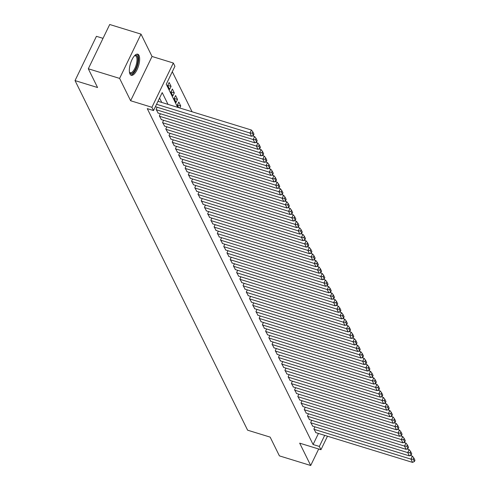 <?xml version="1.0" encoding="UTF-8"?>
<svg xmlns="http://www.w3.org/2000/svg" width="490" height="490" viewBox="0 0 490 490"><rect width="100%" height="100%" fill="white"/><g stroke="black" fill="none" stroke-linecap="round" stroke-linejoin="round"><path stroke-width="0.73" d="M139.007 55.413A11.043 4.202 107.1 0 0 137.739 54.188A11.043 4.202 107.1 0 0 131.173 61.526A11.043 4.202 107.1 0 0 129.985 74.076A11.043 4.202 107.1 0 0 131.246 75.301A11.043 4.202 107.1 0 0 137.819 67.963A11.043 4.202 107.1 0 0 139.007 55.413M103.016 38.343L96.432 36.321L75.031 80.593L247.615 430.189L270.149 437.117L279.404 455.872L310.703 465.5L318.678 449.005M75.031 80.593L97.565 87.526L88.31 68.772L109.711 24.5L141.01 34.129L119.609 78.4L130.634 100.744L151.918 107.292L173.319 63.014L174.93 66.279L166.251 84.225L177.662 107.341M130.634 100.744L152.035 56.466L141.01 34.129M152.035 56.466L173.319 63.014M192.08 111.775L172.302 71.712M88.31 68.772L119.609 78.4M314.948 426.833L313.9 429.001L315.952 432.67M311.732 420.31L310.678 422.478L312.73 426.147M308.51 413.787L307.463 415.955L309.509 419.624M305.288 407.264L304.241 409.432L306.293 413.107M302.067 400.74L301.019 402.909L303.071 406.584M298.851 394.217L297.804 396.386L299.849 400.06M295.629 387.7L294.582 389.862L296.628 393.537M292.408 381.177L291.36 383.339L293.412 387.014M289.192 374.654L288.144 376.822L290.19 380.491M285.97 368.131L284.923 370.299L286.969 373.968M282.748 361.608L281.701 363.776L283.753 367.451M279.533 355.085L278.485 357.253L280.531 360.928M276.311 348.562L275.264 350.73L277.309 354.405M273.089 342.045L272.042 344.207L274.094 347.882M269.874 335.521L268.826 337.684L270.872 341.359M266.652 328.998L265.605 331.166L267.65 334.835M263.43 322.475L262.383 324.643L264.435 328.312M260.214 315.952L259.167 318.12L261.213 321.789M256.993 309.429L255.945 311.597L257.991 315.272M253.771 302.906L252.724 305.074L254.775 308.749M250.555 296.383L249.502 298.551L251.554 302.226M247.334 289.866L246.286 292.028L248.332 295.703M244.112 283.343L243.065 285.511L245.116 289.18M240.89 276.819L239.843 278.988L241.895 282.657M237.675 270.296L236.627 272.464L238.673 276.133M234.453 263.773L233.405 265.941L235.451 269.616M231.231 257.25L230.184 259.418L232.236 263.093M228.015 250.727L226.968 252.895L229.014 256.57M224.794 244.21L223.746 246.372L225.792 250.047M221.572 237.687L220.525 239.855L222.576 243.524M218.356 231.164L217.309 233.332L219.355 237.001M215.135 224.641L214.087 226.809L216.133 230.478M211.913 218.117L210.865 220.286L212.917 223.961M208.697 211.594L207.65 213.763L209.696 217.438M205.475 205.071L204.428 207.239L206.474 210.914M202.254 198.554L201.206 200.716L203.258 204.391M199.038 192.031L197.991 194.193L200.036 197.868M195.816 185.508L194.769 187.676L196.815 191.345M192.595 178.985L191.547 181.153L193.599 184.822M189.373 172.462L188.325 174.63L190.377 178.305M186.157 165.939L185.11 168.107L187.156 171.782M182.935 159.415L181.888 161.584L183.94 165.259M179.714 152.898L178.666 155.061L180.718 158.736M176.498 146.375L175.451 148.537L177.496 152.212M173.276 139.852L172.229 142.02L174.275 145.689M170.054 133.329L169.007 135.497L171.059 139.166M166.839 126.806L165.792 128.974L167.837 132.643M163.617 120.283L162.57 122.451L164.615 126.126M160.395 113.76L159.348 115.928L161.4 119.603M157.18 107.237L156.132 109.405L158.178 113.08M167.752 85.37L171.077 86.399L169.148 82.485L167.696 85.474L169.632 89.388L171.077 86.399M170.967 91.893L174.299 92.916L172.364 89.002L170.918 91.998L172.854 95.911L174.299 92.916M174.189 98.417L177.515 99.439L175.585 95.526L174.14 98.521L176.069 102.435L177.515 99.439M177.411 104.94L180.737 105.963L178.807 102.049L177.362 105.044L178.642 107.641M179.757 107.984L180.737 105.963M168.015 104.37L162.202 92.604L153.529 110.55L147.27 108.627L313.086 444.522L318.445 433.442M161.755 102.447L159.575 98.037M327.479 436.216L320.956 449.71L299.678 443.162L310.703 465.5M320.956 449.71L319.345 446.445L324.705 435.365M313.086 444.522L319.345 446.445M153.529 110.55L151.918 107.292M156.555 104.284L249.967 133.023L251.413 130.028L158 101.289M155.391 106.691L251.578 136.281L249.967 133.023L252.27 133.115L253.397 135.393L253.979 134.199L252.852 131.914L252.27 133.115M251.413 130.028L252.852 131.914M253.397 135.393L251.578 136.281M134.499 55.75A9.561 3.632 -72.9 0 1 134.628 55.67A9.561 3.632 -72.9 0 1 137.396 56.362A9.561 3.632 -72.9 0 1 135.669 68.839A9.561 3.632 -72.9 0 1 129.587 72.514A9.561 3.632 -72.9 0 1 129.501 72.324A9.561 3.632 -72.9 0 1 129.446 72.183M129.421 72.024A8.851 3.363 107.1 0 0 130.267 72.704A8.851 3.363 107.1 0 0 135.528 66.824A8.851 3.363 107.1 0 0 136.483 56.767A8.851 3.363 107.1 0 0 135.467 55.787A8.851 3.363 107.1 0 0 134.395 55.872M130.677 74.995A10.976 4.171 107.1 0 0 136.986 67.13A10.976 4.171 107.1 0 0 137.978 55.162A10.976 4.171 107.1 0 0 137.102 54.121M156.292 109.736L253.189 139.546L254.635 136.551L252.424 135.871M157.903 112.994L254.8 142.804L253.189 139.546L255.492 139.638L256.619 141.916L257.195 140.722L256.068 138.437L255.492 139.638M254.635 136.551L256.068 138.437M256.619 141.916L254.8 142.804M159.513 116.253L256.411 146.063L257.856 143.074L255.645 142.394M161.118 119.517L258.022 149.328L256.411 146.063L258.714 146.161L259.841 148.439L260.417 147.245L259.29 144.96L258.714 146.161M257.856 143.074L259.29 144.96M259.841 148.439L258.022 149.328M162.729 122.776L259.627 152.586L261.078 149.597L258.861 148.917M164.34 126.04L261.237 155.851L259.627 152.586L261.93 152.678L263.057 154.963L263.638 153.768L262.511 151.484L261.93 152.678M261.078 149.597L262.511 151.484M263.057 154.963L261.237 155.851M165.951 129.299L262.848 159.109L264.294 156.12L262.083 155.44M167.562 132.563L264.459 162.374L262.848 159.109L265.151 159.201L266.278 161.486L266.86 160.291L265.733 158.007L265.151 159.201M264.294 156.12L265.733 158.007M266.278 161.486L264.459 162.374M169.173 135.822L266.07 165.632L267.516 162.643L265.304 161.957M170.777 139.08L267.681 168.891L266.07 165.632L268.373 165.724L269.5 168.009L270.076 166.808L268.949 164.53L268.373 165.724M267.516 162.643L268.949 164.53M269.5 168.009L267.681 168.891M172.388 142.345L269.286 172.155L270.737 169.16L268.52 168.48M173.999 145.603L270.897 175.414L269.286 172.155L271.589 172.247L272.716 174.532L273.298 173.331L272.171 171.053L271.589 172.247M270.737 169.16L272.171 171.053M272.716 174.532L270.897 175.414M175.61 148.868L272.507 178.679L273.953 175.683L271.742 175.004M177.221 152.127L274.118 181.937L272.507 178.679L274.81 178.77L275.937 181.055L276.519 179.855L275.392 177.57L274.81 178.77M273.953 175.683L275.392 177.57M275.937 181.055L274.118 181.937M178.832 155.391L275.729 185.202L277.175 182.207L274.964 181.527M180.443 158.65L277.34 188.46L275.729 185.202L278.032 185.293L279.159 187.572L279.735 186.378L278.608 184.093L278.032 185.293M277.175 182.207L278.608 184.093M279.159 187.572L277.34 188.46M182.047 161.908L278.951 191.719L280.396 188.73L278.179 188.05M183.658 165.173L280.556 194.983L278.951 191.719L281.254 191.817L282.375 194.095L282.957 192.901L281.83 190.616L281.254 191.817M280.396 188.73L281.83 190.616M282.375 194.095L280.556 194.983M185.269 168.431L282.167 198.242L283.612 195.253L281.401 194.573M186.88 171.696L283.777 201.506L282.167 198.242L284.47 198.334L285.596 200.618L286.178 199.424L285.051 197.139L284.47 198.334M283.612 195.253L285.051 197.139M285.596 200.618L283.777 201.506M188.491 174.954L285.388 204.765L286.834 201.776L284.623 201.096M190.102 178.219L286.999 208.03L285.388 204.765L287.691 204.857L288.818 207.141L289.394 205.947L288.267 203.662L287.691 204.857M286.834 201.776L288.267 203.662M288.818 207.141L286.999 208.03M191.706 181.478L288.61 211.288L290.055 208.299L287.844 207.619M193.317 184.736L290.215 214.547L288.61 211.288L290.913 211.38L292.04 213.665L292.616 212.464L291.489 210.186L290.913 211.38M290.055 208.299L291.489 210.186M292.04 213.665L290.215 214.547M194.928 188.001L291.826 217.811L293.271 214.816L291.06 214.136M196.539 191.259L293.437 221.07L291.826 217.811L294.129 217.903L295.256 220.188L295.838 218.987L294.711 216.709L294.129 217.903M293.271 214.816L294.711 216.709M295.256 220.188L293.437 221.07M198.15 194.524L295.047 224.334L296.493 221.339L294.282 220.659M199.761 197.782L296.658 227.593L295.047 224.334L297.35 224.426L298.477 226.711L299.053 225.51L297.926 223.226L297.35 224.426M296.493 221.339L297.926 223.226M298.477 226.711L296.658 227.593M201.365 201.047L298.269 230.857L299.715 227.862L297.504 227.182M202.976 204.306L299.874 234.116L298.269 230.857L300.572 230.949L301.699 233.228L302.275 232.033L301.148 229.749L300.572 230.949M299.715 227.862L301.148 229.749M301.699 233.228L299.874 234.116M204.587 207.564L301.485 237.374L302.93 234.385L300.719 233.706M206.198 210.829L303.096 240.639L301.485 237.374L303.788 237.472L304.915 239.751L305.497 238.557L304.37 236.272L303.788 237.472M302.93 234.385L304.37 236.272M304.915 239.751L303.096 240.639M207.809 214.087L304.707 243.898L306.152 240.909L303.941 240.229M209.42 217.352L306.317 247.162L304.707 243.898L307.01 243.989L308.137 246.274L308.712 245.08L307.585 242.795L307.01 243.989M306.152 240.909L307.585 242.795M308.137 246.274L306.317 247.162M211.031 220.61L307.928 250.421L309.374 247.432L307.163 246.752M212.636 223.875L309.539 253.685L307.928 250.421L310.231 250.513L311.358 252.797L311.934 251.603L310.807 249.318L310.231 250.513M309.374 247.432L310.807 249.318M311.358 252.797L309.539 253.685M214.246 227.133L311.144 256.944L312.589 253.955L310.378 253.275M215.857 230.392L312.755 260.202L311.144 256.944L313.447 257.036L314.574 259.32L315.156 258.12L314.029 255.841L313.447 257.036M312.589 253.955L314.029 255.841M314.574 259.32L312.755 260.202M217.468 233.657L314.366 263.467L315.811 260.478L313.6 259.792M219.079 236.915L315.977 266.725L314.366 263.467L316.669 263.559L317.796 265.843L318.371 264.643L317.244 262.364L316.669 263.559M315.811 260.478L317.244 262.364M317.796 265.843L315.977 266.725M220.69 240.18L317.587 269.99L319.033 266.995L316.822 266.315M222.295 243.438L319.198 273.249L317.587 269.99L319.89 270.082L321.017 272.367L321.593 271.166L320.466 268.888L319.89 270.082M319.033 266.995L320.466 268.888M321.017 272.367L319.198 273.249M223.906 246.703L320.803 276.513L322.255 273.518L320.037 272.838M225.516 249.961L322.414 279.772L320.803 276.513L323.106 276.605L324.233 278.884L324.815 277.689L323.688 275.404L323.106 276.605M322.255 273.518L323.688 275.404M324.233 278.884L322.414 279.772M227.127 253.22L324.025 283.036L325.47 280.041L323.259 279.361M228.738 256.484L325.636 286.295L324.025 283.036L326.328 283.128L327.455 285.407L328.037 284.212L326.91 281.928L326.328 283.128M325.47 280.041L326.91 281.928M327.455 285.407L325.636 286.295M230.349 259.743L327.247 289.553L328.692 286.564L326.481 285.884M231.954 263.007L328.857 292.818L327.247 289.553L329.55 289.645L330.677 291.93L331.252 290.735L330.125 288.451L329.55 289.645M328.692 286.564L330.125 288.451M330.677 291.93L328.857 292.818M233.565 266.266L330.462 296.076L331.914 293.087L329.697 292.408M235.175 269.531L332.073 299.341L330.462 296.076L332.765 296.168L333.892 298.453L334.474 297.259L333.347 294.974L332.765 296.168M331.914 293.087L333.347 294.974M333.892 298.453L332.073 299.341M236.786 272.789L333.684 302.6L335.129 299.611L332.918 298.931M238.397 276.054L335.295 305.864L333.684 302.6L335.987 302.691L337.114 304.976L337.696 303.782L336.569 301.497L335.987 302.691M335.129 299.611L336.569 301.497M337.114 304.976L335.295 305.864M240.008 279.312L336.906 309.123L338.351 306.134L336.14 305.448M241.619 282.571L338.517 312.381L336.906 309.123L339.209 309.214L340.336 311.499L340.911 310.299L339.784 308.02L339.209 309.214M338.351 306.134L339.784 308.02M340.336 311.499L338.517 312.381M243.224 285.835L340.127 315.646L341.573 312.651L339.362 311.971M244.835 289.094L341.732 318.904L340.127 315.646L342.43 315.738L343.557 318.022L344.133 316.822L343.006 314.543L342.43 315.738M341.573 312.651L343.006 314.543M343.557 318.022L341.732 318.904M246.446 292.358L343.343 322.169L344.788 319.174L342.577 318.494M248.056 295.617L344.954 325.427L343.343 322.169L345.646 322.261L346.773 324.539L347.355 323.345L346.228 321.06L345.646 322.261M344.788 319.174L346.228 321.06M346.773 324.539L344.954 325.427M249.667 298.882L346.565 328.692L348.01 325.697L345.799 325.017M251.278 302.14L348.176 331.951L346.565 328.692L348.868 328.784L349.995 331.062L350.571 329.868L349.444 327.583L348.868 328.784M348.01 325.697L349.444 327.583M349.995 331.062L348.176 331.951M252.883 305.399L349.787 335.209L351.232 332.22L349.021 331.54M254.494 308.663L351.391 338.474L349.787 335.209L352.09 335.301L353.216 337.586L353.792 336.391L352.665 334.107L352.09 335.301M351.232 332.22L352.665 334.107M353.216 337.586L351.391 338.474M256.105 311.922L353.002 341.732L354.448 338.743L352.237 338.063M257.716 315.186L354.613 344.997L353.002 341.732L355.305 341.824L356.432 344.109L357.014 342.914L355.887 340.63L355.305 341.824M354.448 338.743L355.887 340.63M356.432 344.109L354.613 344.997M259.326 318.445L356.224 348.255L357.669 345.266L355.458 344.586M260.937 321.71L357.835 351.52L356.224 348.255L358.527 348.347L359.654 350.632L360.23 349.437L359.103 347.153L358.527 348.347M357.669 345.266L359.103 347.153M359.654 350.632L357.835 351.52M262.542 324.968L359.446 354.778L360.891 351.789L358.68 351.103M264.153 328.227L361.057 358.037L359.446 354.778L361.749 354.87L362.876 357.155L363.451 355.954L362.324 353.676L361.749 354.87M360.891 351.789L362.324 353.676M362.876 357.155L361.057 358.037M265.764 331.491L362.661 361.302L364.107 358.306L361.896 357.627M267.375 334.75L364.272 364.56L362.661 361.302L364.964 361.393L366.091 363.678L366.673 362.478L365.546 360.199L364.964 361.393M364.107 358.306L365.546 360.199M366.091 363.678L364.272 364.56M268.986 338.014L365.883 367.825L367.329 364.829L365.117 364.15M270.596 341.273L367.494 371.083L365.883 367.825L368.186 367.916L369.313 370.201L369.889 369.001L368.762 366.716L368.186 367.916M367.329 364.829L368.762 366.716M369.313 370.201L367.494 371.083M272.207 344.537L369.105 374.348L370.55 371.353L368.339 370.673M273.812 347.796L370.716 377.606L369.105 374.348L371.408 374.44L372.535 376.718L373.111 375.524L371.984 373.239L371.408 374.44M370.55 371.353L371.984 373.239M372.535 376.718L370.716 377.606M275.423 351.054L372.32 380.865L373.772 377.876L371.555 377.196M277.034 354.319L373.931 384.129L372.32 380.865L374.623 380.963L375.75 383.241L376.332 382.047L375.205 379.762L374.623 380.963M373.772 377.876L375.205 379.762M375.75 383.241L373.931 384.129M278.645 357.577L375.542 387.388L376.988 384.399L374.776 383.719M280.256 360.842L377.153 390.652L375.542 387.388L377.845 387.48L378.972 389.764L379.548 388.57L378.421 386.285L377.845 387.48M376.988 384.399L378.421 386.285M378.972 389.764L377.153 390.652M281.866 364.101L378.764 393.911L380.209 390.922L377.998 390.242M283.471 367.365L380.375 397.176L378.764 393.911L381.067 394.003L382.194 396.288L382.77 395.093L381.643 392.809L381.067 394.003M380.209 390.922L381.643 392.809M382.194 396.288L380.375 397.176M285.082 370.624L381.98 400.434L383.431 397.445L381.214 396.765M286.693 373.882L383.59 403.693L381.98 400.434L384.283 400.526L385.41 402.811L385.991 401.61L384.864 399.332L384.283 400.526M383.431 397.445L384.864 399.332M385.41 402.811L383.59 403.693M288.304 377.147L385.201 406.957L386.647 403.962L384.436 403.282M289.915 380.405L386.812 410.216L385.201 406.957L387.504 407.049L388.631 409.334L389.213 408.133L388.086 405.855L387.504 407.049M386.647 403.962L388.086 405.855M388.631 409.334L386.812 410.216M291.526 383.67L388.423 413.48L389.869 410.485L387.657 409.805M293.136 386.929L390.034 416.739L388.423 413.48L390.726 413.572L391.853 415.857L392.429 414.656L391.302 412.372L390.726 413.572M389.869 410.485L391.302 412.372M391.853 415.857L390.034 416.739M294.741 390.193L391.645 420.004L393.09 417.008L390.873 416.329M296.352 393.452L393.25 423.262L391.645 420.004L393.942 420.095L395.069 422.374L395.651 421.18L394.524 418.895L393.942 420.095M393.09 417.008L394.524 418.895M395.069 422.374L393.25 423.262M297.963 396.71L394.86 426.521L396.306 423.532L394.095 422.852M299.574 399.975L396.471 429.785L394.86 426.521L397.163 426.619L398.29 428.897L398.872 427.703L397.745 425.418L397.163 426.619M396.306 423.532L397.745 425.418M398.29 428.897L396.471 429.785M301.185 403.233L398.082 433.044L399.528 430.055L397.317 429.375M302.796 406.498L399.693 436.308L398.082 433.044L400.385 433.136L401.512 435.42L402.088 434.226L400.961 431.941L400.385 433.136M399.528 430.055L400.961 431.941M401.512 435.42L399.693 436.308M304.4 409.756L401.304 439.567L402.749 436.578L400.538 435.898M306.011 413.021L402.909 442.831L401.304 439.567L403.607 439.659L404.734 441.943L405.31 440.749L404.183 438.464L403.607 439.659M402.749 436.578L404.183 438.464M404.734 441.943L402.909 442.831M307.622 416.28L404.52 446.09L405.965 443.101L403.754 442.421M309.233 419.538L406.13 449.348L404.52 446.09L406.823 446.182L407.95 448.466L408.531 447.266L407.404 444.987L406.823 446.182M405.965 443.101L407.404 444.987M407.95 448.466L406.13 449.348M310.844 422.803L407.741 452.613L409.187 449.624L406.976 448.938M312.455 426.061L409.352 455.872L407.741 452.613L410.044 452.705L411.171 454.99L411.747 453.789L410.62 451.511L410.044 452.705M409.187 449.624L410.62 451.511M411.171 454.99L409.352 455.872M314.059 429.326L410.963 459.136L412.409 456.141L410.197 455.461M315.67 432.584L412.568 462.395L410.963 459.136L413.266 459.228L414.393 461.513L414.969 460.312L413.842 458.034L413.266 459.228M412.409 456.141L413.842 458.034M414.393 461.513L412.568 462.395"/></g></svg>
